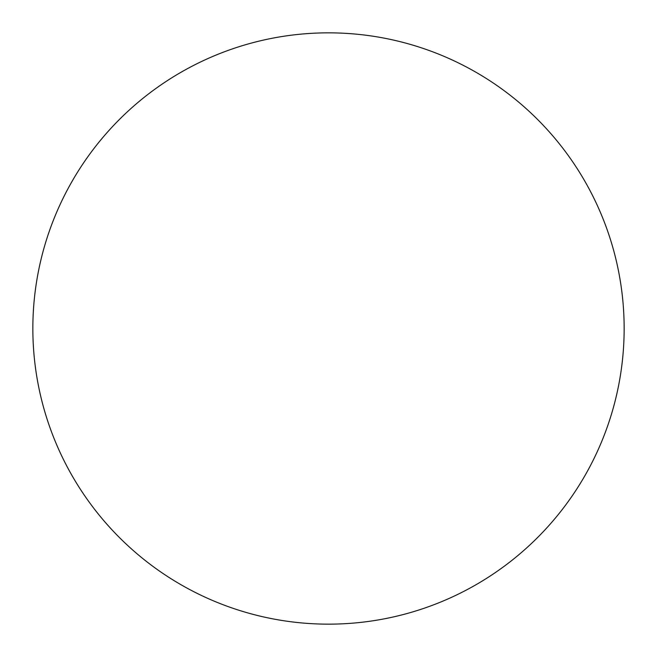<?xml version="1.0" encoding="UTF-8"?>
<svg xmlns="http://www.w3.org/2000/svg" width="657" height="657" viewBox="0 0 657 657"><rect width="100%" height="100%" fill="white"/><g stroke="black" fill="none" stroke-linecap="round" stroke-linejoin="round"><path stroke-width="0.99" d="M328.5 32.85A295.65 295.65 0 0 0 32.85 328.5A295.65 295.65 0 0 0 328.5 624.15A295.65 295.65 0 0 0 624.15 328.5A295.65 295.65 0 0 0 328.5 32.85"/></g></svg>
